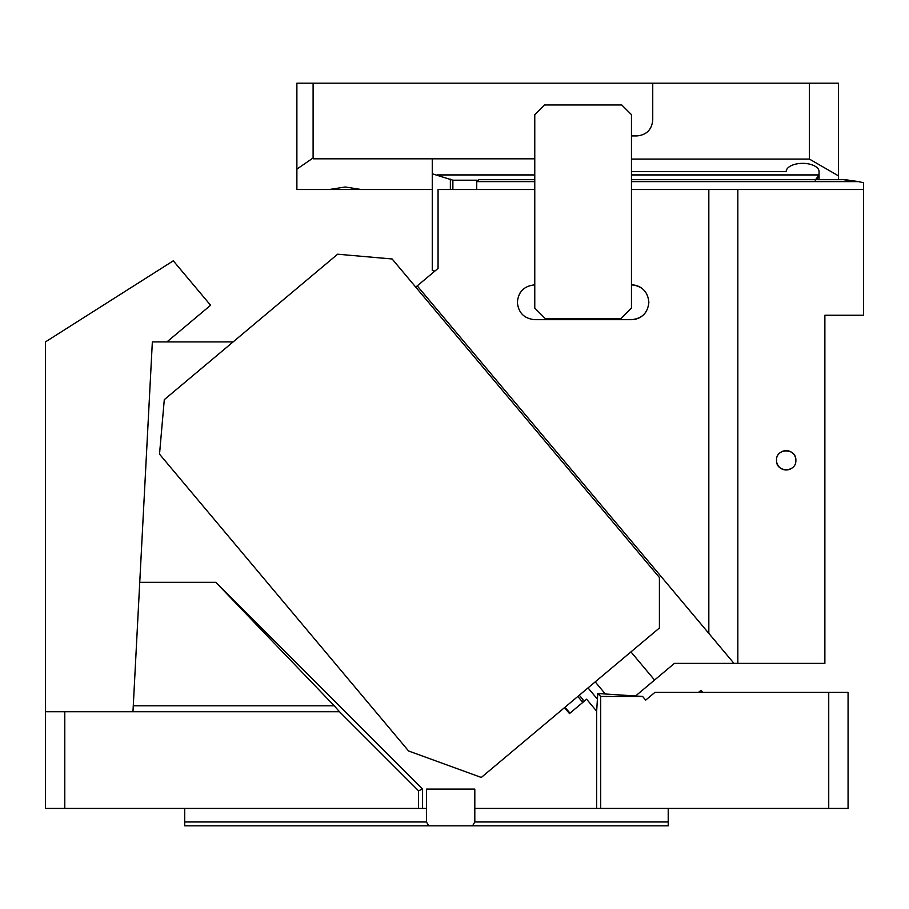 <?xml version="1.0" encoding="UTF-8"?>
<svg xmlns="http://www.w3.org/2000/svg" width="909" height="909" viewBox="0 0 909 909"><rect width="100%" height="100%" fill="white"/><g stroke="black" fill="none" stroke-linecap="round" stroke-linejoin="round"><path stroke-width="1.36" d="M233.124 341.909L152.348 341.909L139.747 582.328L215.819 582.328L422.583 789.092L422.583 808.431L426.457 808.431L426.457 789.092L474.805 789.092L474.805 808.431L600.701 808.431L600.701 696.442L642.583 696.442L635.573 695.976L654.56 680.046L630.937 651.901M422.583 808.431L45.45 808.431L45.45 711.724L132.964 711.724L133.271 705.793L334.228 705.793L215.819 582.328M426.457 808.431L426.457 821.963L428.684 825.838L472.578 825.838L474.805 821.963L474.805 808.431M426.457 821.963L184.697 821.963L184.697 808.431M668.217 808.431L668.217 821.963L474.805 821.963M668.217 821.963L668.217 825.838L472.578 825.838M828.735 808.431L828.735 692.385L848.074 692.385L848.074 808.431L600.701 808.431M702.782 692.385L701.021 690.295L698.521 692.385L654.9 692.385L645.674 700.123L642.583 696.442L597.758 693.499L596.656 711.19L586.6 699.203L569.977 713.145L565.012 707.225M828.735 692.385L654.9 692.385L645.674 700.123M564.512 707.634L569.488 713.565L569.977 713.145M428.684 825.838L184.697 825.838L184.697 821.963M579.317 695.215L583.044 699.657L582.805 702.384L577.84 696.453M600.701 696.442L597.758 693.499M596.656 711.19L596.656 808.431M659.411 577.51L392.12 258.974L337.625 254.213L164.29 399.665L159.518 454.159L408.607 751.004L481.293 777.456L659.411 628.005L659.411 577.51M422.583 789.092L418.538 790.773L418.538 808.431M334.228 705.793L339.489 711.724L132.964 711.724L139.747 582.328M339.489 711.724L418.538 790.773M64.789 711.724L64.789 808.431M45.45 711.724L45.45 341.909L173.289 260.815L210.593 305.265L166.926 341.909M816.657 179.243L818.259 177.38M432.264 270.496L434.854 271.098L432.264 270.496L432.264 158.825L534.765 158.825M329.058 189.538L345.227 186.993L361.396 189.538L296.879 189.538L296.879 83.162L313.105 83.162L313.105 158.825L432.264 158.825M361.396 189.538L432.264 189.538M631.46 135.941L636.879 135.941C646.515 134.998 651.798 129.714 652.742 120.079L652.742 83.162L313.105 83.162M652.742 83.162L838.405 83.162L838.405 179.698M631.46 159.075L809.396 159.075L838.405 175.823M809.396 159.075L809.396 83.162M631.46 171.574L786.183 171.574A16.442 8.215 -0 0 1 802.624 163.359A16.442 8.215 -0 0 1 819.066 171.574L819.066 174.926L815.203 180.209M313.105 158.825L312.787 158.177L296.879 169.131M432.264 173.789L452.875 180.209L452.875 189.538M819.066 179.698L819.066 174.926L631.46 174.926M737.835 663.377L737.835 189.538L863.55 189.538L863.55 315.253L824.872 315.253L824.872 663.377L733.983 663.377L417.231 285.88L438.058 268.405L438.058 189.538L534.765 189.538M534.765 179.698L478.679 179.698L476.736 181.63L476.736 189.538M845.438 179.721L858.641 181.63L844.393 179.846M863.55 189.538L863.55 182.766L858.641 181.63L631.46 181.63M863.55 182.766L863.55 285.415M776.513 460.306C775.922 472.782 796.454 472.782 795.864 460.306C796.454 447.83 775.922 447.83 776.513 460.306A9.669 9.669 0 0 0 791.864 468.124M737.835 189.538L631.46 189.538M631.46 308.071L631.46 114.659L621.79 104.99L544.434 104.99L534.765 114.659L534.765 308.071L545.4 318.707L620.824 318.707L631.46 308.071M534.765 284.858C524.186 285.892 518.391 291.698 517.357 302.265C518.391 312.844 524.186 318.639 534.765 319.673L631.46 319.673A17.407 17.407 0 0 0 645.64 312.366M642.629 288.914A17.407 17.407 0 0 0 631.46 284.858C642.038 285.892 647.844 291.698 648.867 302.265C647.844 312.844 642.038 318.639 631.46 319.673M520.55 292.221A17.407 17.407 0 0 0 520.073 292.925M524.709 316.48A17.407 17.407 0 0 0 525.425 316.957M795.864 460.306A9.669 9.669 0 0 0 780.513 452.477M674.433 663.377L733.983 663.377L674.433 663.377L654.56 680.046M417.231 285.88L415.743 287.13M708.827 189.538L708.827 633.403L733.983 663.377M595.202 681.886L605.371 693.999M597.406 699.101L588.021 687.908M418.719 284.631L434.854 271.098M477.259 180.209L452.875 180.209M450.364 179.141L450.364 189.538M534.765 174.926L437.161 174.926M476.736 181.63L534.765 181.63M631.46 179.698L846.143 179.698"/></g></svg>
